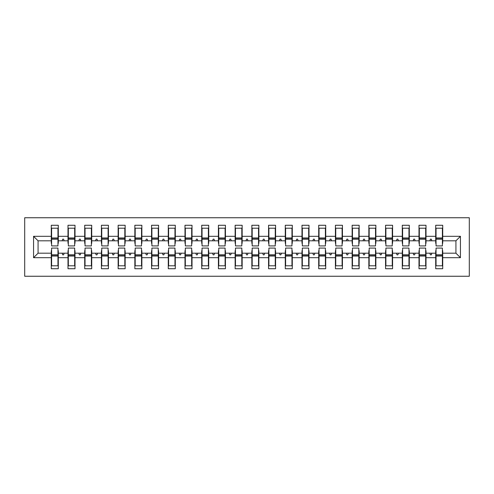 <?xml version="1.0" encoding="UTF-8"?>
<svg xmlns="http://www.w3.org/2000/svg" width="494" height="494" viewBox="0 0 494 494"><rect width="100%" height="100%" fill="white"/><g stroke="black" fill="none" stroke-linecap="round" stroke-linejoin="round"><path stroke-width="0.74" d="M24.7 276.251L469.3 276.251L469.3 217.749L24.7 217.749L24.7 276.251M436.041 250.674L435.702 250.674L435.702 253.187L426.007 253.187L426.007 250.674L425.674 250.674M460.439 257.695L455.931 253.187L455.931 240.813L460.439 236.305L460.439 257.695L442.723 257.695L442.723 268.73L435.702 268.73L435.702 253.187M455.931 240.813L442.723 240.813L442.723 225.27L435.702 225.27L435.702 236.305L426.007 236.305L426.007 243.326L425.674 243.326M436.041 243.326L435.702 243.326L435.702 236.305M419.326 250.674L418.992 250.674L418.992 253.187L409.298 253.187L409.298 250.674L408.964 250.674M435.702 257.695L426.007 257.695L426.007 268.73L418.992 268.73L418.992 253.187M426.007 236.305L426.007 225.27L418.992 225.27L418.992 236.305L409.298 236.305L409.298 243.326L408.964 243.326M419.326 243.326L418.992 243.326L418.992 236.305M402.61 250.674L402.277 250.674L402.277 253.187L392.582 253.187L392.582 250.674L392.248 250.674M418.992 257.695L409.298 257.695L409.298 268.73L402.277 268.73L402.277 253.187M409.298 236.305L409.298 225.27L402.277 225.27L402.277 236.305L392.582 236.305L392.582 243.326L392.248 243.326M402.61 243.326L402.277 243.326L402.277 236.305M385.894 250.674L385.561 250.674L385.561 253.187L375.866 253.187L375.866 250.674L375.533 250.674M402.277 257.695L392.582 257.695L392.582 268.73L385.561 268.73L385.561 253.187M392.582 236.305L392.582 225.27L385.561 225.27L385.561 236.305L375.866 236.305L375.866 243.326L375.533 243.326M385.894 243.326L385.561 243.326L385.561 236.305M369.179 250.674L368.845 250.674L368.845 253.187L359.15 253.187L359.15 250.674L358.817 250.674M385.561 257.695L375.866 257.695L375.866 268.73L368.845 268.73L368.845 253.187M375.866 236.305L375.866 225.27L368.845 225.27L368.845 236.305L359.15 236.305L359.15 243.326L358.817 243.326M369.179 243.326L368.845 243.326L368.845 236.305M352.469 250.674L352.136 250.674L352.136 253.187L342.441 253.187L342.441 250.674L342.107 250.674M368.845 257.695L359.15 257.695L359.15 268.73L352.136 268.73L352.136 253.187M359.15 236.305L359.15 225.27L352.136 225.27L352.136 236.305L342.441 236.305L342.441 243.326L342.107 243.326M352.469 243.326L352.136 243.326L352.136 236.305M335.753 250.674L335.42 250.674L335.42 253.187L325.725 253.187L325.725 250.674L325.392 250.674M352.136 257.695L342.441 257.695L342.441 268.73L335.42 268.73L335.42 253.187M342.441 236.305L342.441 225.27L335.42 225.27L335.42 236.305L325.725 236.305L325.725 243.326L325.392 243.326M335.753 243.326L335.42 243.326L335.42 236.305M319.038 250.674L318.704 250.674L318.704 253.187L309.009 253.187L309.009 250.674L308.676 250.674M335.42 257.695L325.725 257.695L325.725 268.73L318.704 268.73L318.704 253.187M325.725 236.305L325.725 225.27L318.704 225.27L318.704 236.305L309.009 236.305L309.009 243.326L308.676 243.326M319.038 243.326L318.704 243.326L318.704 236.305M302.322 250.674L301.988 250.674L301.988 253.187L292.294 253.187L292.294 250.674L291.96 250.674M318.704 257.695L309.009 257.695L309.009 268.73L301.988 268.73L301.988 253.187M309.009 236.305L309.009 225.27L301.988 225.27L301.988 236.305L292.294 236.305L292.294 243.326L291.96 243.326M302.322 243.326L301.988 243.326L301.988 236.305M285.612 250.674L285.273 250.674L285.273 253.187L275.584 253.187L275.584 250.674L275.244 250.674M301.988 257.695L292.294 257.695L292.294 268.73L285.273 268.73L285.273 253.187M292.294 236.305L292.294 225.27L285.273 225.27L285.273 236.305L275.584 236.305L275.584 243.326L275.244 243.326M285.612 243.326L285.273 243.326L285.273 236.305M268.897 250.674L268.563 250.674L268.563 253.187L258.868 253.187L258.868 250.674L258.535 250.674M285.273 257.695L275.584 257.695L275.584 268.73L268.563 268.73L268.563 253.187M275.584 236.305L275.584 225.27L268.563 225.27L268.563 236.305L258.868 236.305L258.868 243.326L258.535 243.326M268.897 243.326L268.563 243.326L268.563 236.305M252.181 250.674L251.847 250.674L251.847 253.187L242.153 253.187L242.153 250.674L241.819 250.674M268.563 257.695L258.868 257.695L258.868 268.73L251.847 268.73L251.847 253.187M258.868 236.305L258.868 225.27L251.847 225.27L251.847 236.305L242.153 236.305L242.153 243.326L241.819 243.326M252.181 243.326L251.847 243.326L251.847 236.305M235.465 250.674L235.132 250.674L235.132 253.187L225.437 253.187L225.437 250.674L225.103 250.674M251.847 257.695L242.153 257.695L242.153 268.73L235.132 268.73L235.132 253.187M242.153 236.305L242.153 225.27L235.132 225.27L235.132 236.305L225.437 236.305L225.437 243.326L225.103 243.326M235.465 243.326L235.132 243.326L235.132 236.305M218.756 250.674L218.416 250.674L218.416 253.187L208.727 253.187L208.727 250.674L208.388 250.674M235.132 257.695L225.437 257.695L225.437 268.73L218.416 268.73L218.416 253.187M225.437 236.305L225.437 225.27L218.416 225.27L218.416 236.305L208.727 236.305L208.727 243.326L208.388 243.326M218.756 243.326L218.416 243.326L218.416 236.305M202.04 250.674L201.706 250.674L201.706 253.187L192.012 253.187L192.012 250.674L191.678 250.674M218.416 257.695L208.727 257.695L208.727 268.73L201.706 268.73L201.706 253.187M208.727 236.305L208.727 225.27L201.706 225.27L201.706 236.305L192.012 236.305L192.012 243.326L191.678 243.326M202.04 243.326L201.706 243.326L201.706 236.305M185.324 250.674L184.991 250.674L184.991 253.187L175.296 253.187L175.296 250.674L174.962 250.674M201.706 257.695L192.012 257.695L192.012 268.73L184.991 268.73L184.991 253.187M192.012 236.305L192.012 225.27L184.991 225.27L184.991 236.305L175.296 236.305L175.296 243.326L174.962 243.326M185.324 243.326L184.991 243.326L184.991 236.305M168.608 250.674L168.275 250.674L168.275 253.187L158.58 253.187L158.58 250.674L158.247 250.674M184.991 257.695L175.296 257.695L175.296 268.73L168.275 268.73L168.275 253.187M175.296 236.305L175.296 225.27L168.275 225.27L168.275 236.305L158.58 236.305L158.58 243.326L158.247 243.326M168.608 243.326L168.275 243.326L168.275 236.305M151.893 250.674L151.559 250.674L151.559 253.187L141.864 253.187L141.864 250.674L141.531 250.674M168.275 257.695L158.58 257.695L158.58 268.73L151.559 268.73L151.559 253.187M158.58 236.305L158.58 225.27L151.559 225.27L151.559 236.305L141.864 236.305L141.864 243.326L141.531 243.326M151.893 243.326L151.559 243.326L151.559 236.305M135.183 250.674L134.85 250.674L134.85 253.187L125.155 253.187L125.155 250.674L124.821 250.674M151.559 257.695L141.864 257.695L141.864 268.73L134.85 268.73L134.85 253.187M141.864 236.305L141.864 225.27L134.85 225.27L134.85 236.305L125.155 236.305L125.155 243.326L124.821 243.326M135.183 243.326L134.85 243.326L134.85 236.305M118.467 250.674L118.134 250.674L118.134 253.187L108.439 253.187L108.439 250.674L108.106 250.674M134.85 257.695L125.155 257.695L125.155 268.73L118.134 268.73L118.134 253.187M125.155 236.305L125.155 225.27L118.134 225.27L118.134 236.305L108.439 236.305L108.439 243.326L108.106 243.326M118.467 243.326L118.134 243.326L118.134 236.305M101.752 250.674L101.418 250.674L101.418 253.187L91.723 253.187L91.723 250.674L91.39 250.674M118.134 257.695L108.439 257.695L108.439 268.73L101.418 268.73L101.418 253.187M108.439 236.305L108.439 225.27L101.418 225.27L101.418 236.305L91.723 236.305L91.723 243.326L91.39 243.326M101.752 243.326L101.418 243.326L101.418 236.305M85.036 250.674L84.702 250.674L84.702 253.187L75.008 253.187L75.008 250.674L74.674 250.674M101.418 257.695L91.723 257.695L91.723 268.73L84.702 268.73L84.702 253.187M91.723 236.305L91.723 225.27L84.702 225.27L84.702 236.305L75.008 236.305L75.008 243.326L74.674 243.326M85.036 243.326L84.702 243.326L84.702 236.305M68.326 250.674L67.993 250.674L67.993 253.187L58.298 253.187L58.298 268.73L51.277 268.73L51.277 253.187L38.069 253.187L33.561 257.695L33.561 236.305L38.069 240.813L38.069 253.187M84.702 257.695L75.008 257.695L75.008 268.73L67.993 268.73L67.993 253.187M75.008 236.305L75.008 225.27L67.993 225.27L67.993 236.305L58.298 236.305L58.298 225.27L51.277 225.27L51.277 236.305L33.561 236.305M68.326 243.326L67.993 243.326L67.993 236.305M51.611 250.674L51.277 250.674L51.277 253.187M51.611 243.326L51.277 243.326L51.277 236.305M442.389 250.674L442.723 250.674L442.723 257.695M442.723 240.813L442.723 243.326L442.389 243.326M426.007 257.695L426.007 253.187M409.298 257.695L409.298 253.187M392.582 257.695L392.582 253.187M375.866 257.695L375.866 253.187M359.15 257.695L359.15 253.187M342.441 257.695L342.441 253.187M325.725 257.695L325.725 253.187M309.009 257.695L309.009 253.187M292.294 257.695L292.294 253.187M275.584 257.695L275.584 253.187M258.868 257.695L258.868 253.187M242.153 257.695L242.153 253.187M225.437 257.695L225.437 253.187M208.727 257.695L208.727 253.187M192.012 257.695L192.012 253.187M175.296 257.695L175.296 253.187M158.58 257.695L158.58 253.187M141.864 257.695L141.864 253.187M125.155 257.695L125.155 253.187M108.439 257.695L108.439 253.187M91.723 257.695L91.723 253.187M75.008 257.695L75.008 253.187M460.439 236.305L442.723 236.305M67.993 257.695L58.298 257.695M51.277 257.695L33.561 257.695M429.829 240.813L431.886 240.813L431.274 239.145L430.441 239.145L429.829 240.813L426.007 240.813M435.702 240.813L431.886 240.813M429.829 253.187L430.441 254.855L431.274 254.855L431.886 253.187M413.114 240.813L415.17 240.813L414.559 239.145L413.725 239.145L413.114 240.813L409.298 240.813M418.992 240.813L415.17 240.813M413.114 253.187L413.725 254.855L414.559 254.855L415.17 253.187M396.404 240.813L398.454 240.813L397.849 239.145L397.009 239.145L396.404 240.813L392.582 240.813M402.277 240.813L398.454 240.813M396.404 253.187L397.009 254.855L397.849 254.855L398.454 253.187M379.688 240.813L381.739 240.813L381.133 239.145L380.294 239.145L379.688 240.813L375.866 240.813M385.561 240.813L381.739 240.813M379.688 253.187L380.294 254.855L381.133 254.855L381.739 253.187M362.973 240.813L365.029 240.813L364.418 239.145L363.584 239.145L362.973 240.813L359.15 240.813M368.845 240.813L365.029 240.813M362.973 253.187L363.584 254.855L364.418 254.855L365.029 253.187M346.257 240.813L348.313 240.813L347.702 239.145L346.868 239.145L346.257 240.813L342.441 240.813M352.136 240.813L348.313 240.813M346.257 253.187L346.868 254.855L347.702 254.855L348.313 253.187M329.547 240.813L331.598 240.813L330.992 239.145L330.153 239.145L329.547 240.813L325.725 240.813M335.42 240.813L331.598 240.813M329.547 253.187L330.153 254.855L330.992 254.855L331.598 253.187M312.832 240.813L314.882 240.813L314.277 239.145L313.437 239.145L312.832 240.813L309.009 240.813M318.704 240.813L314.882 240.813M312.832 253.187L313.437 254.855L314.277 254.855L314.882 253.187M296.116 240.813L298.166 240.813L297.561 239.145L296.727 239.145L296.116 240.813L292.294 240.813M301.988 240.813L298.166 240.813M296.116 253.187L296.727 254.855L297.561 254.855L298.166 253.187M279.4 240.813L281.457 240.813L280.845 239.145L280.012 239.145L279.4 240.813L275.584 240.813M285.273 240.813L281.457 240.813M279.4 253.187L280.012 254.855L280.845 254.855L281.457 253.187M262.691 240.813L264.741 240.813L264.129 239.145L263.296 239.145L262.691 240.813L258.868 240.813M268.563 240.813L264.741 240.813M262.691 253.187L263.296 254.855L264.129 254.855L264.741 253.187M245.975 240.813L248.025 240.813L247.42 239.145L246.58 239.145L245.975 240.813L242.153 240.813M251.847 240.813L248.025 240.813M245.975 253.187L246.58 254.855L247.42 254.855L248.025 253.187M229.259 240.813L231.309 240.813L230.704 239.145L229.871 239.145L229.259 240.813L225.437 240.813M235.132 240.813L231.309 240.813M229.259 253.187L229.871 254.855L230.704 254.855L231.309 253.187M212.544 240.813L214.6 240.813L213.988 239.145L213.155 239.145L212.544 240.813L208.727 240.813M218.416 240.813L214.6 240.813M212.544 253.187L213.155 254.855L213.988 254.855L214.6 253.187M195.834 240.813L197.884 240.813L197.273 239.145L196.439 239.145L195.834 240.813L192.012 240.813M201.706 240.813L197.884 240.813M195.834 253.187L196.439 254.855L197.273 254.855L197.884 253.187M179.118 240.813L181.168 240.813L180.563 239.145L179.723 239.145L179.118 240.813L175.296 240.813M184.991 240.813L181.168 240.813M179.118 253.187L179.723 254.855L180.563 254.855L181.168 253.187M162.403 240.813L164.453 240.813L163.847 239.145L163.008 239.145L162.403 240.813L158.58 240.813M168.275 240.813L164.453 240.813M162.403 253.187L163.008 254.855L163.847 254.855L164.453 253.187M145.687 240.813L147.743 240.813L147.132 239.145L146.298 239.145L145.687 240.813L141.864 240.813M151.559 240.813L147.743 240.813M145.687 253.187L146.298 254.855L147.132 254.855L147.743 253.187M128.971 240.813L131.027 240.813L130.416 239.145L129.582 239.145L128.971 240.813L125.155 240.813M134.85 240.813L131.027 240.813M128.971 253.187L129.582 254.855L130.416 254.855L131.027 253.187M112.262 240.813L114.312 240.813L113.706 239.145L112.867 239.145L112.262 240.813L108.439 240.813M118.134 240.813L114.312 240.813M112.262 253.187L112.867 254.855L113.706 254.855L114.312 253.187M95.546 240.813L97.596 240.813L96.991 239.145L96.151 239.145L95.546 240.813L91.723 240.813M101.418 240.813L97.596 240.813M95.546 253.187L96.151 254.855L96.991 254.855L97.596 253.187M78.83 240.813L80.886 240.813L80.275 239.145L79.441 239.145L78.83 240.813L75.008 240.813M84.702 240.813L80.886 240.813M78.83 253.187L79.441 254.855L80.275 254.855L80.886 253.187M62.114 240.813L64.171 240.813L63.559 239.145L62.726 239.145L62.114 240.813L58.298 240.813L58.298 236.305M67.993 240.813L64.171 240.813M62.114 253.187L62.726 254.855L63.559 254.855L64.171 253.187M57.959 250.674L58.298 250.674L58.298 253.187M58.298 240.813L58.298 243.326L57.959 243.326M51.277 240.813L38.069 240.813M455.931 253.187L442.723 253.187M51.277 228.197L51.611 228.197L51.277 228.197M51.611 239.226L51.611 228.197L58.298 228.197L57.959 228.197L57.959 245.913L51.611 245.913L51.611 239.226L57.959 239.226M57.959 254.774L57.959 265.803L51.277 265.803L51.611 265.803L51.611 248.087L57.959 248.087L57.959 254.774L51.611 254.774M67.993 228.197L68.326 228.197L67.993 228.197M68.326 239.226L68.326 228.197L75.008 228.197L74.674 228.197L74.674 245.913L68.326 245.913L68.326 239.226L74.674 239.226M74.674 254.774L74.674 265.803L67.993 265.803L68.326 265.803L68.326 248.087L74.674 248.087L74.674 254.774L68.326 254.774M84.702 228.197L85.036 228.197L84.702 228.197M85.036 239.226L85.036 228.197L91.723 228.197L91.39 228.197L91.39 245.913L85.036 245.913L85.036 239.226L91.39 239.226M91.39 254.774L91.39 265.803L84.702 265.803L85.036 265.803L85.036 248.087L91.39 248.087L91.39 254.774L85.036 254.774M101.418 228.197L101.752 228.197L101.418 228.197M101.752 239.226L101.752 228.197L108.439 228.197L108.106 228.197L108.106 245.913L101.752 245.913L101.752 239.226L108.106 239.226M108.106 254.774L108.106 265.803L101.418 265.803L101.752 265.803L101.752 248.087L108.106 248.087L108.106 254.774L101.752 254.774M118.134 228.197L118.467 228.197L118.134 228.197M118.467 239.226L118.467 228.197L125.155 228.197L124.821 228.197L124.821 245.913L118.467 245.913L118.467 239.226L124.821 239.226M124.821 254.774L124.821 265.803L118.134 265.803L118.467 265.803L118.467 248.087L124.821 248.087L124.821 254.774L118.467 254.774M134.85 228.197L135.183 228.197L134.85 228.197M135.183 239.226L135.183 228.197L141.864 228.197L141.531 228.197L141.531 245.913L135.183 245.913L135.183 239.226L141.531 239.226M141.531 254.774L141.531 265.803L134.85 265.803L135.183 265.803L135.183 248.087L141.531 248.087L141.531 254.774L135.183 254.774M151.559 228.197L151.893 228.197L151.559 228.197M151.893 239.226L151.893 228.197L158.58 228.197L158.247 228.197L158.247 245.913L151.893 245.913L151.893 239.226L158.247 239.226M158.247 254.774L158.247 265.803L151.559 265.803L151.893 265.803L151.893 248.087L158.247 248.087L158.247 254.774L151.893 254.774M168.275 228.197L168.608 228.197L168.275 228.197M168.608 239.226L168.608 228.197L175.296 228.197L174.962 228.197L174.962 245.913L168.608 245.913L168.608 239.226L174.962 239.226M174.962 254.774L174.962 265.803L168.275 265.803L168.608 265.803L168.608 248.087L174.962 248.087L174.962 254.774L168.608 254.774M184.991 228.197L185.324 228.197L184.991 228.197M185.324 239.226L185.324 228.197L192.012 228.197L191.678 228.197L191.678 245.913L185.324 245.913L185.324 239.226L191.678 239.226M191.678 254.774L191.678 265.803L184.991 265.803L185.324 265.803L185.324 248.087L191.678 248.087L191.678 254.774L185.324 254.774M201.706 228.197L202.04 228.197L201.706 228.197M202.04 239.226L202.04 228.197L208.727 228.197L208.388 228.197L208.388 245.913L202.04 245.913L202.04 239.226L208.388 239.226M208.388 254.774L208.388 265.803L201.706 265.803L202.04 265.803L202.04 248.087L208.388 248.087L208.388 254.774L202.04 254.774M218.416 228.197L218.756 228.197L218.416 228.197M218.756 239.226L218.756 228.197L225.437 228.197L225.103 228.197L225.103 245.913L218.756 245.913L218.756 239.226L225.103 239.226M225.103 254.774L225.103 265.803L218.416 265.803L218.756 265.803L218.756 248.087L225.103 248.087L225.103 254.774L218.756 254.774M235.132 228.197L235.465 228.197L235.132 228.197M235.465 239.226L235.465 228.197L242.153 228.197L241.819 228.197L241.819 245.913L235.465 245.913L235.465 239.226L241.819 239.226M241.819 254.774L241.819 265.803L235.132 265.803L235.465 265.803L235.465 248.087L241.819 248.087L241.819 254.774L235.465 254.774M251.847 228.197L252.181 228.197L251.847 228.197M252.181 239.226L252.181 228.197L258.868 228.197L258.535 228.197L258.535 245.913L252.181 245.913L252.181 239.226L258.535 239.226M258.535 254.774L258.535 265.803L251.847 265.803L252.181 265.803L252.181 248.087L258.535 248.087L258.535 254.774L252.181 254.774M268.563 228.197L268.897 228.197L268.563 228.197M268.897 239.226L268.897 228.197L275.584 228.197L275.244 228.197L275.244 245.913L268.897 245.913L268.897 239.226L275.244 239.226M275.244 254.774L275.244 265.803L268.563 265.803L268.897 265.803L268.897 248.087L275.244 248.087L275.244 254.774L268.897 254.774M285.273 228.197L285.612 228.197L285.273 228.197M285.612 239.226L285.612 228.197L292.294 228.197L291.96 228.197L291.96 245.913L285.612 245.913L285.612 239.226L291.96 239.226M291.96 254.774L291.96 265.803L285.273 265.803L285.612 265.803L285.612 248.087L291.96 248.087L291.96 254.774L285.612 254.774M301.988 228.197L302.322 228.197L301.988 228.197M302.322 239.226L302.322 228.197L309.009 228.197L308.676 228.197L308.676 245.913L302.322 245.913L302.322 239.226L308.676 239.226M308.676 254.774L308.676 265.803L301.988 265.803L302.322 265.803L302.322 248.087L308.676 248.087L308.676 254.774L302.322 254.774M318.704 228.197L319.038 228.197L318.704 228.197M319.038 239.226L319.038 228.197L325.725 228.197L325.392 228.197L325.392 245.913L319.038 245.913L319.038 239.226L325.392 239.226M325.392 254.774L325.392 265.803L318.704 265.803L319.038 265.803L319.038 248.087L325.392 248.087L325.392 254.774L319.038 254.774M335.42 228.197L335.753 228.197L335.42 228.197M335.753 239.226L335.753 228.197L342.441 228.197L342.107 228.197L342.107 245.913L335.753 245.913L335.753 239.226L342.107 239.226M342.107 254.774L342.107 265.803L335.42 265.803L335.753 265.803L335.753 248.087L342.107 248.087L342.107 254.774L335.753 254.774M352.136 228.197L352.469 228.197L352.136 228.197M352.469 239.226L352.469 228.197L359.15 228.197L358.817 228.197L358.817 245.913L352.469 245.913L352.469 239.226L358.817 239.226M358.817 254.774L358.817 265.803L352.136 265.803L352.469 265.803L352.469 248.087L358.817 248.087L358.817 254.774L352.469 254.774M368.845 228.197L369.179 228.197L368.845 228.197M369.179 239.226L369.179 228.197L375.866 228.197L375.533 228.197L375.533 245.913L369.179 245.913L369.179 239.226L375.533 239.226M375.533 254.774L375.533 265.803L368.845 265.803L369.179 265.803L369.179 248.087L375.533 248.087L375.533 254.774L369.179 254.774M385.561 228.197L385.894 228.197L385.561 228.197M385.894 239.226L385.894 228.197L392.582 228.197L392.248 228.197L392.248 245.913L385.894 245.913L385.894 239.226L392.248 239.226M392.248 254.774L392.248 265.803L385.561 265.803L385.894 265.803L385.894 248.087L392.248 248.087L392.248 254.774L385.894 254.774M402.277 228.197L402.61 228.197L402.277 228.197M402.61 239.226L402.61 228.197L409.298 228.197L408.964 228.197L408.964 245.913L402.61 245.913L402.61 239.226L408.964 239.226M408.964 254.774L408.964 265.803L402.277 265.803L402.61 265.803L402.61 248.087L408.964 248.087L408.964 254.774L402.61 254.774M418.992 228.197L419.326 228.197L418.992 228.197M419.326 239.226L419.326 228.197L426.007 228.197L425.674 228.197L425.674 245.913L419.326 245.913L419.326 239.226L425.674 239.226M425.674 254.774L425.674 265.803L418.992 265.803L419.326 265.803L419.326 248.087L425.674 248.087L425.674 254.774L419.326 254.774M435.702 228.197L436.041 228.197L435.702 228.197M436.041 239.226L436.041 228.197L442.723 228.197L442.389 228.197L442.389 245.913L436.041 245.913L436.041 239.226L442.389 239.226M442.389 254.774L442.389 265.803L435.702 265.803L436.041 265.803L436.041 248.087L442.389 248.087L442.389 254.774L436.041 254.774M51.611 261.622L51.277 261.622M58.298 261.622L57.959 261.622M57.959 255.775L51.611 255.775M57.959 232.378L58.298 232.378M51.277 232.378L51.611 232.378M51.611 238.225L57.959 238.225M74.674 232.378L75.008 232.378M67.993 232.378L68.326 232.378M68.326 238.225L74.674 238.225M91.39 232.378L91.723 232.378M84.702 232.378L85.036 232.378M85.036 238.225L91.39 238.225M108.106 232.378L108.439 232.378M101.418 232.378L101.752 232.378M101.752 238.225L108.106 238.225M124.821 232.378L125.155 232.378M118.134 232.378L118.467 232.378M118.467 238.225L124.821 238.225M68.326 261.622L67.993 261.622M75.008 261.622L74.674 261.622M74.674 255.775L68.326 255.775M85.036 261.622L84.702 261.622M91.723 261.622L91.39 261.622M91.39 255.775L85.036 255.775M101.752 261.622L101.418 261.622M108.439 261.622L108.106 261.622M108.106 255.775L101.752 255.775M118.467 261.622L118.134 261.622M125.155 261.622L124.821 261.622M124.821 255.775L118.467 255.775M141.531 232.378L141.864 232.378M134.85 232.378L135.183 232.378M135.183 238.225L141.531 238.225M135.183 261.622L134.85 261.622M141.864 261.622L141.531 261.622M141.531 255.775L135.183 255.775M158.247 232.378L158.58 232.378M151.559 232.378L151.893 232.378M151.893 238.225L158.247 238.225M151.893 261.622L151.559 261.622M158.58 261.622L158.247 261.622M158.247 255.775L151.893 255.775M174.962 232.378L175.296 232.378M168.275 232.378L168.608 232.378M168.608 238.225L174.962 238.225M168.608 261.622L168.275 261.622M175.296 261.622L174.962 261.622M174.962 255.775L168.608 255.775M191.678 232.378L192.012 232.378M184.991 232.378L185.324 232.378M185.324 238.225L191.678 238.225M185.324 261.622L184.991 261.622M192.012 261.622L191.678 261.622M191.678 255.775L185.324 255.775M208.388 232.378L208.727 232.378M201.706 232.378L202.04 232.378M202.04 238.225L208.388 238.225M202.04 261.622L201.706 261.622M208.727 261.622L208.388 261.622M208.388 255.775L202.04 255.775M225.103 232.378L225.437 232.378M218.416 232.378L218.756 232.378M218.756 238.225L225.103 238.225M218.756 261.622L218.416 261.622M225.437 261.622L225.103 261.622M225.103 255.775L218.756 255.775M241.819 232.378L242.153 232.378M235.132 232.378L235.465 232.378M235.465 238.225L241.819 238.225M235.465 261.622L235.132 261.622M242.153 261.622L241.819 261.622M241.819 255.775L235.465 255.775M258.535 232.378L258.868 232.378M251.847 232.378L252.181 232.378M252.181 238.225L258.535 238.225M252.181 261.622L251.847 261.622M258.868 261.622L258.535 261.622M258.535 255.775L252.181 255.775M275.244 232.378L275.584 232.378M268.563 232.378L268.897 232.378M268.897 238.225L275.244 238.225M268.897 261.622L268.563 261.622M275.584 261.622L275.244 261.622M275.244 255.775L268.897 255.775M291.96 232.378L292.294 232.378M285.273 232.378L285.612 232.378M285.612 238.225L291.96 238.225M285.612 261.622L285.273 261.622M292.294 261.622L291.96 261.622M291.96 255.775L285.612 255.775M308.676 232.378L309.009 232.378M301.988 232.378L302.322 232.378M302.322 238.225L308.676 238.225M302.322 261.622L301.988 261.622M309.009 261.622L308.676 261.622M308.676 255.775L302.322 255.775M325.392 232.378L325.725 232.378M318.704 232.378L319.038 232.378M319.038 238.225L325.392 238.225M319.038 261.622L318.704 261.622M325.725 261.622L325.392 261.622M325.392 255.775L319.038 255.775M342.107 232.378L342.441 232.378M335.42 232.378L335.753 232.378M335.753 238.225L342.107 238.225M335.753 261.622L335.42 261.622M342.441 261.622L342.107 261.622M342.107 255.775L335.753 255.775M358.817 232.378L359.15 232.378M352.136 232.378L352.469 232.378M352.469 238.225L358.817 238.225M352.469 261.622L352.136 261.622M359.15 261.622L358.817 261.622M358.817 255.775L352.469 255.775M375.533 232.378L375.866 232.378M368.845 232.378L369.179 232.378M369.179 238.225L375.533 238.225M369.179 261.622L368.845 261.622M375.866 261.622L375.533 261.622M375.533 255.775L369.179 255.775M392.248 232.378L392.582 232.378M385.561 232.378L385.894 232.378M385.894 238.225L392.248 238.225M385.894 261.622L385.561 261.622M392.582 261.622L392.248 261.622M392.248 255.775L385.894 255.775M408.964 232.378L409.298 232.378M402.277 232.378L402.61 232.378M402.61 238.225L408.964 238.225M402.61 261.622L402.277 261.622M409.298 261.622L408.964 261.622M408.964 255.775L402.61 255.775M425.674 232.378L426.007 232.378M418.992 232.378L419.326 232.378M419.326 238.225L425.674 238.225M419.326 261.622L418.992 261.622M426.007 261.622L425.674 261.622M425.674 255.775L419.326 255.775M442.389 232.378L442.723 232.378M435.702 232.378L436.041 232.378M436.041 238.225L442.389 238.225M436.041 261.622L435.702 261.622M442.723 261.622L442.389 261.622M442.389 255.775L436.041 255.775M57.959 256.028L51.611 256.028M51.611 237.972L57.959 237.972M68.326 237.972L74.674 237.972M85.036 237.972L91.39 237.972M101.752 237.972L108.106 237.972M118.467 237.972L124.821 237.972M74.674 256.028L68.326 256.028M91.39 256.028L85.036 256.028M108.106 256.028L101.752 256.028M124.821 256.028L118.467 256.028M135.183 237.972L141.531 237.972M141.531 256.028L135.183 256.028M151.893 237.972L158.247 237.972M158.247 256.028L151.893 256.028M168.608 237.972L174.962 237.972M174.962 256.028L168.608 256.028M185.324 237.972L191.678 237.972M191.678 256.028L185.324 256.028M202.04 237.972L208.388 237.972M208.388 256.028L202.04 256.028M218.756 237.972L225.103 237.972M225.103 256.028L218.756 256.028M235.465 237.972L241.819 237.972M241.819 256.028L235.465 256.028M252.181 237.972L258.535 237.972M258.535 256.028L252.181 256.028M268.897 237.972L275.244 237.972M275.244 256.028L268.897 256.028M285.612 237.972L291.96 237.972M291.96 256.028L285.612 256.028M302.322 237.972L308.676 237.972M308.676 256.028L302.322 256.028M319.038 237.972L325.392 237.972M325.392 256.028L319.038 256.028M335.753 237.972L342.107 237.972M342.107 256.028L335.753 256.028M352.469 237.972L358.817 237.972M358.817 256.028L352.469 256.028M369.179 237.972L375.533 237.972M375.533 256.028L369.179 256.028M385.894 237.972L392.248 237.972M392.248 256.028L385.894 256.028M402.61 237.972L408.964 237.972M408.964 256.028L402.61 256.028M419.326 237.972L425.674 237.972M425.674 256.028L419.326 256.028M436.041 237.972L442.389 237.972M442.389 256.028L436.041 256.028"/></g></svg>
